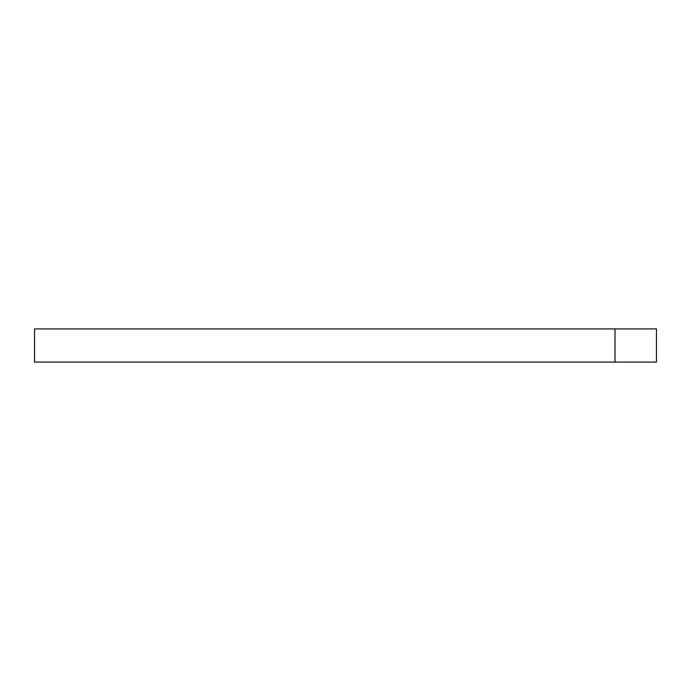 <?xml version="1.0" encoding="UTF-8"?>
<svg xmlns="http://www.w3.org/2000/svg" width="691" height="691" viewBox="0 0 691 691"><rect width="100%" height="100%" fill="white"/><g stroke="black" fill="none" stroke-linecap="round" stroke-linejoin="round"><path stroke-width="1.04" d="M34.55 362.084L656.45 362.084L656.45 328.916L34.55 328.916L34.55 362.084M614.99 362.084L614.99 328.916"/></g></svg>
